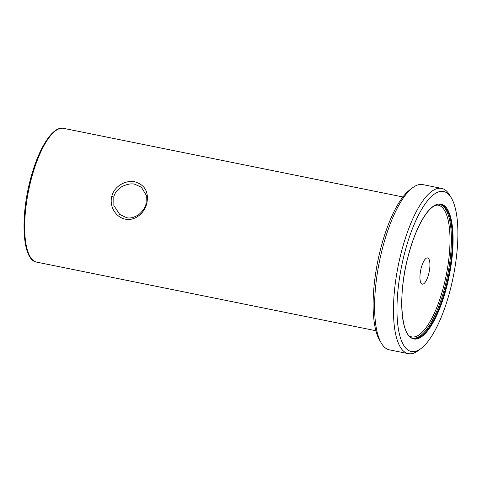 <?xml version="1.0" encoding="UTF-8"?>
<svg xmlns="http://www.w3.org/2000/svg" width="482" height="482" viewBox="0 0 482 482"><rect width="100%" height="100%" fill="white"/><g stroke="black" fill="none" stroke-linecap="round" stroke-linejoin="round"><path stroke-width="0.72" d="M146.817 203.398C144.407 213.424 134.635 221.238 125.29 219.129C115.873 217.448 109.01 206.254 111.824 196.319C114.204 186.251 125.633 179.762 134.93 181.859C144.998 184.895 148.956 192.071 146.817 203.398M126.398 217.599C129.718 218.629 133.809 217.671 138.677 214.719C142.961 210.989 145.419 207.29 146.064 203.621L146.341 195.415L141.401 187.245L135.002 184.323C131.694 183.293 127.35 184.04 121.958 186.57C117.156 189.902 114.439 193.409 113.8 197.084L113.879 205.561L119.699 214.43L126.398 217.599M421.19 268.034A13.382 4.326 -78.6 0 1 427.588 257.912A13.382 4.326 -78.6 0 1 428.685 274.017A13.382 4.326 -78.6 0 1 422.28 284.139A13.382 4.326 -78.6 0 1 421.19 268.034M451.447 198.126L449.754 195.216A84.29 27.239 101.4 0 0 441.639 188.408L422.774 184.594A84.29 27.239 101.4 0 0 412.652 187.715L409.965 189.739A81.615 26.377 101.4 0 0 380.732 248.459A81.615 26.377 101.4 0 0 379.557 340.111L381.25 343.015A84.29 27.239 101.4 0 0 389.366 349.83L408.23 353.643A84.29 27.239 101.4 0 0 418.352 350.522L421.045 348.498A81.615 26.377 101.4 0 0 450.272 289.772A81.615 26.377 101.4 0 0 451.447 198.126A81.615 26.377 101.4 0 0 404.561 253.279A81.615 26.377 101.4 0 0 421.045 348.498M412.652 187.715A84.29 27.239 101.4 0 0 382.461 248.363A84.29 27.239 101.4 0 0 381.25 343.015M441.639 188.408A84.29 27.239 101.4 0 0 401.325 252.182A84.29 27.239 101.4 0 0 408.23 353.643M111.824 196.319L113.8 197.084M413.393 338.31A68.233 22.052 101.4 0 0 446.031 286.682A68.233 22.052 101.4 0 0 440.446 204.543L434.897 205.543C432.131 206.965 429.251 209.676 426.257 213.683C419.081 223.588 413.05 237.759 408.176 256.183C397.487 295.074 401.048 337.695 413.393 338.31M446.675 286.904A68.769 22.226 -78.6 0 1 410.405 337.304A68.769 22.226 -78.6 0 1 408.158 256.153A68.769 22.226 -78.6 0 1 444.428 205.748A68.769 22.226 -78.6 0 1 446.675 286.904M31.029 179.985A68.233 22.052 101.4 0 0 36.62 262.118C22.419 260.22 20.093 218.467 30.294 179.955C38.247 148.908 52.436 125.724 63.666 128.357A68.233 22.052 101.4 0 0 31.029 179.985M412.911 338.189A68.233 22.052 101.4 0 0 445.037 286.483A68.233 22.052 101.4 0 0 439.952 204.464M409.345 335.978A67.167 21.708 101.4 0 0 443.747 286.043A67.167 21.708 101.4 0 0 435.806 205.121M36.62 262.118L375.882 330.724M63.666 128.357L402.928 196.957"/></g></svg>
